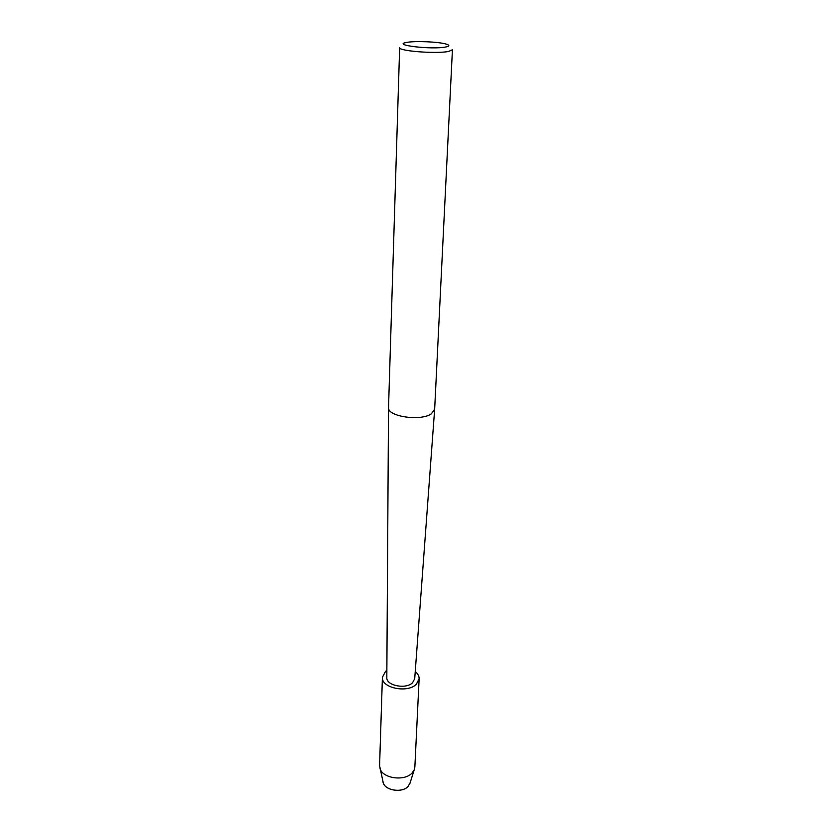 <?xml version="1.0" encoding="UTF-8"?>
<svg xmlns="http://www.w3.org/2000/svg" width="832" height="832" viewBox="0 0 832 832"><rect width="100%" height="100%" fill="white"/><g stroke="black" fill="none" stroke-linecap="round" stroke-linejoin="round"><path stroke-width="1.25" d="M383.323 782.985C385.445 790.733 402.345 793.062 408.127 786.386L410.176 782.642L408.127 786.386C401.846 793.676 383.302 790.067 382.99 781.55L379.579 765.69L382.398 677.31L385.466 671.476L386.849 670.415M434.658 409.354L431.226 413.92C420.462 421.429 387.41 416.51 388.523 407.67L399.651 47.642C398.081 51.033 436.498 54.038 448.677 51.428L452.431 49.764L434.658 409.354M434.647 409.521L414.71 678.725L412.547 682.739C405.912 689.593 386.162 685.61 386.807 677.612L388.523 407.67M407.15 42.349C415.574 40.81 438.454 41.808 445.983 44.044C449.904 45.198 449.769 46.197 445.598 47.029C431.517 49.826 391.186 45.011 406.536 42.463L407.15 42.349M415.241 671.559C417.903 673.722 419.203 676.125 419.13 678.787L414.856 767.104L414.159 770.006L412.1 772.98C404.654 781.508 382.73 778.492 380.037 768.643M419.13 678.787L416.291 684.299C407.482 693.462 381.087 687.929 382.398 677.31M409.729 784.046L414.159 770.006"/></g></svg>
